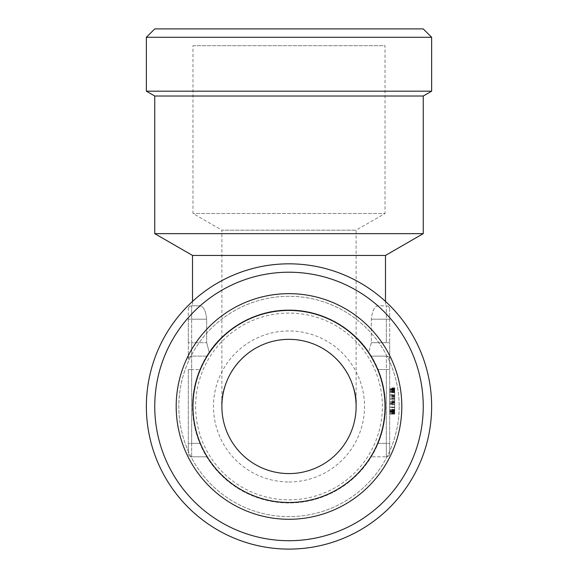 <?xml version="1.0" encoding="UTF-8"?>
<svg xmlns="http://www.w3.org/2000/svg" width="578" height="578" viewBox="0 0 578 578"><rect width="100%" height="100%" fill="white"/><g stroke="black" fill="none" stroke-linecap="round" stroke-linejoin="round"><path stroke-width="0.43" stroke-dasharray="2.89 2.17" d="M399.167 406.464A110.167 110.167 0 0 1 289 516.631A110.167 110.167 0 0 1 178.833 406.464A110.167 110.167 0 0 1 289 296.297A110.167 110.167 0 0 1 399.167 406.464A110.167 110.167 0 0 1 289 516.631A110.167 110.167 0 0 1 178.833 406.464A110.167 110.167 0 0 1 289 296.297A110.167 110.167 0 0 1 399.167 406.464M385.49 406.464A96.49 96.49 0 0 1 289 502.954A96.49 96.49 0 0 1 192.51 406.464A96.49 96.49 0 0 1 289 309.974A96.49 96.49 0 0 1 385.49 406.464A96.49 96.49 0 0 1 289 502.954A96.49 96.49 0 0 1 192.51 406.464A96.49 96.49 0 0 0 199.851 443.384L206.686 456.808L199.851 443.384A96.49 96.49 0 0 1 289 309.974A96.49 96.49 0 0 1 378.149 443.384L371.314 456.808L378.149 443.384A96.49 96.49 0 0 0 378.149 369.544L371.314 356.12L368.778 352.19C354.596 330.089 323.788 309.548 289 309.974C254.212 309.548 223.404 330.089 209.222 352.19L206.686 356.12L199.851 369.544A96.49 96.49 0 0 0 192.51 406.464A96.49 96.49 0 0 1 199.851 369.544L206.686 356.12L191.672 356.12A3.36 3.36 -90 0 0 188.32 359.48L188.32 342.696L188.32 359.48A3.36 3.36 143.1 0 1 191.672 356.12A3.36 3.36 0 0 0 188.32 359.48A3.36 3.36 95.2 0 1 191.672 356.12L206.686 356.12L191.672 356.12L206.686 356.12L209.222 352.19L206.686 342.696L209.222 352.19C223.404 330.089 254.212 309.548 289 309.974C323.788 309.548 354.596 330.089 368.778 352.19L371.314 342.696L371.314 319.208C372.225 310.769 374.501 306.297 378.149 305.784L386.328 305.784A3.36 3.36 0 0 1 389.68 309.136L389.68 342.696L389.68 309.136A3.36 3.36 0 0 0 386.328 305.784L378.149 305.784C374.501 306.297 372.225 310.769 371.314 319.208L371.314 342.696L368.778 352.19L371.314 356.12L386.328 356.12A3.36 3.36 0 0 1 389.68 359.48L389.68 342.696L386.328 342.696L386.328 319.208L389.68 319.208L386.328 319.208L386.328 305.784L386.328 319.208L371.314 319.208L386.328 319.208L386.328 342.696L389.68 342.696L389.68 443.384L389.68 359.48A3.36 3.36 -90 0 0 386.328 356.12A3.36 3.36 0 0 1 389.68 359.48A3.36 3.36 99.6 0 0 386.328 356.12L371.314 356.12L378.149 369.544A96.49 96.49 0 0 1 385.49 406.464M289 481.98A75.516 75.516 0 0 0 364.516 406.464A75.516 75.516 0 0 0 289 330.948A75.516 75.516 0 0 0 213.484 406.464A75.516 75.516 0 0 0 289 481.98M356.12 406.464A67.12 67.12 0 0 1 289 473.584A67.12 67.12 0 0 1 221.88 406.464C219.178 386.834 239.321 340.254 289 339.344C338.679 340.254 358.822 386.834 356.12 406.464C358.822 386.834 338.679 340.254 289 339.344C239.321 340.254 219.178 386.834 221.88 406.464A67.12 67.12 0 0 1 289 339.344A67.12 67.12 0 0 1 356.12 406.464L356.12 230.174L385.027 213.484L192.973 213.484L385.027 213.484L385.027 45.684L192.973 45.684L192.973 213.484L221.88 230.174L356.12 230.174L221.88 230.174L221.88 406.464M192.973 406.464A96.027 96.027 0 0 1 289 310.437A96.027 96.027 0 0 1 385.027 406.464A96.027 96.027 0 0 1 289 502.492A96.027 96.027 0 0 1 192.973 406.464M289 499.847A93.383 93.383 0 0 0 382.383 406.464A93.383 93.383 0 0 0 289 313.081A93.383 93.383 0 0 0 195.617 406.464A93.383 93.383 0 0 0 289 499.847M192.973 45.684L385.027 45.684M154.752 96.02L423.248 96.02M146.364 91.18L431.636 91.18M192.51 255.44L385.49 255.44M154.752 233.642L423.248 233.642M289 272.216A134.248 134.248 0 0 1 423.248 406.464A134.248 134.248 0 0 1 289 540.712A134.248 134.248 0 0 1 154.752 406.464A134.248 134.248 0 0 1 289 272.216A134.248 134.248 0 0 1 423.248 406.464A134.248 134.248 0 0 1 289 540.712A134.248 134.248 0 0 1 154.752 406.464A134.248 134.248 0 0 1 289 272.216M289 263.828A142.636 142.636 0 0 1 431.636 406.464A142.636 142.636 0 0 1 289 549.1A142.636 142.636 0 0 1 146.364 406.464A142.636 142.636 0 0 1 289 263.828M192.51 301.42L192.51 305.784L199.851 305.784C203.499 306.297 205.775 310.769 206.686 319.208L206.686 342.696L206.686 319.208C205.775 310.769 203.499 306.297 199.851 305.784L192.51 305.784M385.49 301.42L385.49 305.784M394.716 403.104L394.716 389.464L389.68 389.464L389.68 412.454L389.68 402.808L389.68 412.454L389.68 402.808L389.68 412.454L389.68 402.808L394.716 402.808L394.716 389.464L394.716 412.454L394.716 389.464L394.716 412.454L394.716 389.464L394.716 402.808L389.68 402.808L394.716 402.808L389.68 402.808L394.716 402.808L389.68 402.808L389.68 389.464L389.68 402.808L389.68 389.464L389.68 402.808L389.68 389.464L394.716 389.464L394.716 404.831L394.716 403.632L389.68 403.632L389.68 404.831L389.68 387.831L389.68 398.871L389.68 387.831L389.68 392.628L389.68 389.464L394.716 389.464L394.716 414.094L394.716 387.831L394.716 398.871L394.716 387.831L394.716 398.871L389.68 398.871L389.68 403.025L389.68 387.831L389.68 392.079L389.68 389.464L394.716 389.464L389.68 389.464L389.68 413.545L394.716 413.545L394.716 389.464L389.68 389.464L389.68 403.104L394.716 403.104L389.68 403.083L389.68 412.454L394.716 412.454L394.716 403.083M394.716 397.245L389.68 397.245L389.68 413.545L394.716 413.545L394.716 395.352L394.716 396.985L389.68 396.985L389.68 411.912L394.716 411.912L394.716 413.545L389.68 413.545L389.68 396.985L394.716 396.985L389.68 396.985L389.68 411.912L394.716 411.912L394.716 403.632M389.68 390.172L394.716 390.172M389.68 411.746L394.716 411.746M389.68 410.525L394.716 410.525M394.716 411.449L394.716 409.73L394.716 411.854L389.68 411.854L389.68 412.454L394.716 412.454L389.68 412.454L394.716 412.454L394.716 411.854L394.716 414.094L394.716 388.373L394.716 390.013L394.716 388.373L394.716 390.013L389.68 390.013L394.716 390.013L389.68 390.013L389.68 388.373L389.68 390.013L394.716 390.013L389.68 390.013L389.68 414.094L389.68 407.064L394.716 407.064L394.716 411.594L394.716 403.025L394.716 414.094L394.716 398.871L389.68 398.871L389.68 411.594L389.68 409.73L389.68 411.449L394.716 411.449L394.716 413.884L394.716 390.013L389.68 390.013L394.716 390.013L394.716 395.352L394.716 390.013L389.68 390.013L389.68 397.245M389.68 403.632L389.68 411.912L394.716 411.912L389.68 411.912L394.716 411.912L394.716 411.146L389.68 411.124L389.68 411.912L394.716 411.912L394.716 409.658L394.716 413.545L394.716 410.929L389.68 410.929L389.68 413.545L394.716 413.545L389.68 413.545L389.68 410.496L389.68 413.545L394.716 413.545L394.716 396.985L389.68 396.985L389.68 395.352L394.716 395.352L389.68 395.352L389.68 413.884L394.716 413.884M394.716 403.025L394.716 398.871L389.68 398.871L389.68 387.831L389.68 414.094L389.68 387.831L389.68 398.871L394.716 398.871L389.68 398.871L394.716 398.871L394.716 411.854L389.68 411.854L389.68 409.621L389.68 414.094L389.68 403.025L389.68 414.094L389.68 407.064L394.716 407.064L394.716 398.871L394.716 403.025L389.68 403.025L394.716 403.025M389.68 389.738L389.68 411.146L394.716 411.146L394.716 388.373L394.716 389.218L389.68 389.218L389.68 388.373L389.68 389.738L394.716 389.738M394.716 410.929L394.716 389.218M394.716 409.658L389.68 409.405L389.68 410.496L389.68 409.658L394.716 409.658M394.716 390.309L389.68 390.309L394.716 390.309M394.716 387.831L389.68 387.831M394.716 390.071L389.68 390.071M394.716 394.861L389.68 394.861M394.716 414.094L389.68 414.094L394.716 414.094M389.68 411.449L389.68 413.884M394.716 388.373L389.68 388.373M394.716 411.594L389.68 411.594L394.716 411.594M394.716 409.867L389.68 409.867M394.716 409.73L389.68 409.715M394.716 404.831L389.68 404.831M394.716 392.628L389.68 392.628M394.716 403.191L389.68 403.191M394.716 401.45L389.68 401.45L394.716 401.45M394.716 402.057L389.68 402.057M394.716 390.612L389.68 390.612M394.716 392.079L389.68 392.079M394.716 410.207L389.68 410.207M394.716 409.621L389.68 409.621M394.716 412.403L389.68 412.403M394.716 395.352L389.68 395.352L394.716 395.352M389.68 407.064L389.68 403.025L389.68 407.064L394.716 407.064M394.716 409.405L389.68 409.405M389.68 410.929L389.68 389.218M394.716 411.854L389.68 411.854L394.716 411.854M191.672 456.808L206.686 456.808L191.672 456.808L191.672 369.544L199.851 369.544L188.32 369.544L191.672 369.544L191.672 356.12L191.672 443.384L188.32 443.384L188.32 369.544L188.32 453.448L188.32 443.384L191.672 443.384L191.672 456.808A3.36 3.36 0 0 1 188.32 453.448A3.36 3.36 -90 0 0 191.672 456.808A3.36 3.36 -90 0 1 188.32 453.448M188.32 319.208L188.32 342.696L188.32 309.136L188.32 319.208L191.672 319.208L191.672 342.696L188.32 342.696L191.672 342.696L191.672 356.12L191.672 342.696L206.686 342.696L191.672 342.696L191.672 319.208L188.32 319.208M191.672 305.784L191.672 319.208L191.672 305.784A3.36 3.36 0 0 0 188.32 309.136A3.36 3.36 -90 0 1 191.672 305.784L199.851 305.784L191.672 305.784A3.36 3.36 -90 0 0 188.32 309.136M431.636 37.288L146.364 37.288M154.752 28.9L423.248 28.9M401.811 28.9L176.189 28.9M389.68 453.448L389.68 443.384L389.68 453.448A3.36 3.36 0 0 1 386.328 456.808A3.36 3.36 80.4 0 0 389.68 453.448A3.36 3.36 80.4 0 1 386.328 456.808L386.328 443.384L389.68 443.384L386.328 443.384L386.328 356.12L371.314 356.12L386.328 356.12A3.36 3.36 -90 0 1 389.68 359.48A3.36 3.36 99.6 0 0 386.328 356.12L386.328 369.544L389.68 369.544L378.149 369.544L386.328 369.544L386.328 456.808L371.314 456.808L386.328 456.808M389.68 392.361L394.716 392.361M394.716 399.109L389.68 399.109L394.716 399.116M389.68 389.464L394.716 389.464M389.68 391.385L394.716 391.385M389.68 394.68L394.716 394.68M389.68 409.535L394.716 409.535M389.68 407.244L394.716 407.244M394.716 388.416L389.68 388.416M394.716 392.187L389.68 392.187M394.716 413.501L389.68 413.501M394.716 389.789L389.68 389.789L394.716 389.789M394.716 389.189L389.68 389.182M394.716 388.611L389.68 388.611L394.716 388.611M394.716 409.983L389.68 409.983M394.716 410.568L389.68 410.568M394.716 412.143L389.68 412.143M394.716 404.528L389.68 404.528M394.716 402.613L389.68 402.613M394.716 396.783L389.68 396.783M394.716 388.878L389.68 388.878M394.716 390.692L389.68 390.692M394.716 391.776L389.68 391.776L394.716 391.776M394.716 392.375L389.68 392.375M394.716 392.267L389.68 392.267M394.716 391.487L389.68 391.487M394.716 396.862L389.68 396.862M394.716 401.486L389.68 401.486M394.716 401.782L389.68 401.782M394.716 401.696L389.68 401.696M394.716 402.375L389.68 402.375M394.716 413.313L389.68 413.313M394.716 412.721L389.68 412.721M394.716 407.649L389.68 407.649M389.68 404.477L394.716 404.477M394.716 399.232L389.68 399.232M394.716 395.468L389.68 395.468M394.716 390.136L389.68 390.136M394.716 388.741L389.68 388.741M394.716 391.284L389.68 391.284M394.716 391.841L389.68 391.841M394.716 391.299L389.68 391.299M394.716 395.388L389.68 395.388M394.716 398.336L389.68 398.336M394.716 400.619L389.68 400.619M394.716 401.681L389.68 401.681M394.716 402.281L389.68 402.281M394.716 402.866L389.68 402.866M394.716 404.47L389.68 404.47M394.716 407.678L389.68 407.678M394.716 411.009L389.68 411.009M394.716 409.853L389.68 409.853M394.716 410.402L389.68 410.402M394.716 412.186L389.68 412.186M394.716 396.761L389.68 396.761M394.716 396.168L389.68 396.168M394.716 395.583L389.68 395.583M394.716 410.496L389.68 410.496L394.716 410.496M394.716 388.539L389.68 388.539M394.716 388.618L389.68 388.618M389.68 309.136A3.36 3.36 0 0 0 386.328 305.784M191.672 356.12A3.36 3.36 -90 0 0 188.32 359.48A3.36 3.36 95.2 0 1 191.672 356.12M206.686 319.208L191.672 319.208L206.686 319.208M371.314 342.696L386.328 342.696L371.314 342.696M191.672 443.384L199.851 443.384L191.672 443.384M378.149 443.384L386.328 443.384L378.149 443.384"/><path stroke-width="0.87" d="M221.88 406.464A67.12 67.12 0 0 1 289 339.344A67.12 67.12 0 0 1 356.12 406.464A67.12 67.12 0 0 1 289 473.584A67.12 67.12 0 0 1 221.88 406.464M289 310.437A96.027 96.027 0 0 1 385.027 406.464A96.027 96.027 0 0 1 289 502.492A96.027 96.027 0 0 1 192.973 406.464A96.027 96.027 0 0 1 289 310.437M289 293.653A112.811 112.811 0 0 0 176.189 406.464A112.811 112.811 0 0 0 289 519.275A112.811 112.811 0 0 0 401.811 406.464A112.811 112.811 0 0 0 289 293.653M289 540.712A134.248 134.248 0 0 0 423.248 406.464A134.248 134.248 0 0 0 289 272.216A134.248 134.248 0 0 0 154.752 406.464A134.248 134.248 0 0 0 289 540.712M431.636 406.464A142.636 142.636 0 0 1 289 549.1A142.636 142.636 0 0 1 146.364 406.464A142.636 142.636 0 0 1 289 263.828A142.636 142.636 0 0 1 431.636 406.464M431.636 91.18L146.364 91.18L146.364 37.288L431.636 37.288L431.636 91.18L423.248 96.02L154.752 96.02L154.752 233.642L423.248 233.642L423.248 96.02M431.636 37.288L423.248 28.9L154.752 28.9L146.364 37.288M385.49 301.42L385.49 255.44L192.51 255.44L192.51 301.42M385.49 255.44L423.248 233.642M154.752 96.02L146.364 91.18M192.51 255.44L154.752 233.642"/></g></svg>
